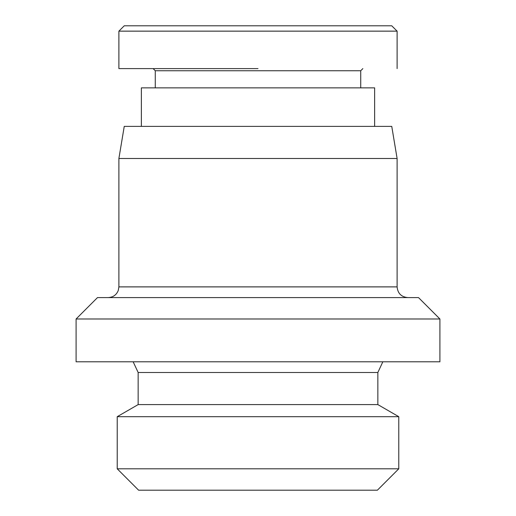 <?xml version="1.0" encoding="UTF-8"?>
<svg xmlns="http://www.w3.org/2000/svg" width="516" height="516" viewBox="0 0 516 516"><rect width="100%" height="100%" fill="white"/><g stroke="black" fill="none" stroke-linecap="round" stroke-linejoin="round"><path stroke-width="0.77" d="M118.893 31.147L124.246 25.8L391.754 25.8L397.107 31.147L118.893 31.147L118.893 68.602M155.277 87.862L155.277 70.744L360.723 70.744L362.864 68.602M258 68.602L118.893 68.602L258 68.602M398.784 468.799L377.383 490.2L138.617 490.2L117.216 468.799L117.216 416.689L398.784 416.689L398.784 468.799L117.216 468.799M398.784 416.689L377.847 404.596L138.153 404.596L138.153 372.494L133.16 361.793M377.847 404.596L377.847 372.494L138.153 372.494M76.091 318.991L76.091 361.793L439.909 361.793L439.909 318.991L76.091 318.991L97.492 297.59L418.508 297.59L439.909 318.991M397.107 158.483L391.754 126.381L124.246 126.381L118.893 158.483L397.107 158.483L397.107 286.89C397.739 293.391 401.306 296.958 407.808 297.59M141.365 126.381L141.365 87.862L374.635 87.862L374.635 126.381M118.893 158.483L118.893 286.89L397.107 286.89M360.723 70.744L360.723 87.862M155.277 70.744L153.136 68.602M397.107 68.602L397.107 31.147L391.754 25.8M377.847 372.494L382.84 361.793M118.893 286.89L118.287 290.437C116.435 294.952 113.069 297.339 108.192 297.59M138.153 404.596L117.216 416.689"/></g></svg>
